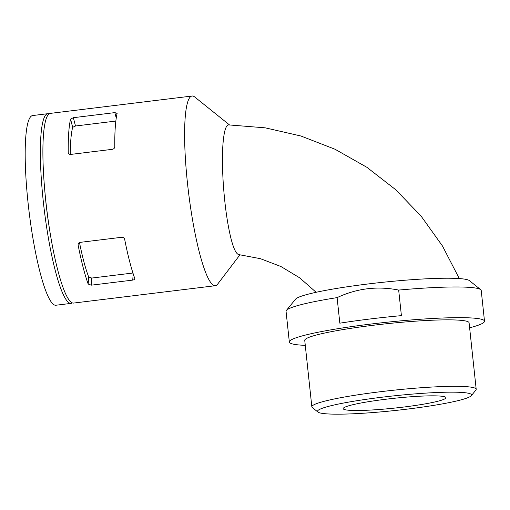 <?xml version="1.0" encoding="UTF-8"?>
<svg xmlns="http://www.w3.org/2000/svg" width="510" height="510" viewBox="0 0 510 510"><rect width="100%" height="100%" fill="white"/><g stroke="black" fill="none" stroke-linecap="round" stroke-linejoin="round"><path stroke-width="0.76" d="M240.012 254.732L217.617 284.166A95.555 15.255 -97 0 1 215.322 285.715L73.612 303.067A95.555 15.255 -97 0 1 45.804 200.959A95.555 15.255 -97 0 1 50.375 113.373L192.091 96.02A95.555 15.255 -97 0 1 194.692 96.97L229.481 124.912M215.322 285.715A95.555 15.255 -97 0 1 187.521 183.606A95.555 15.255 -97 0 1 192.091 96.02M117.115 113.392L114.852 112.614L73.351 117.695L70.552 119.098A95.555 15.255 83 0 0 68.232 152.477C68.378 153.797 69.232 154.441 70.794 154.409L112.296 149.328C113.845 148.977 114.68 148.123 114.795 146.772A95.555 15.255 -97 0 1 117.115 113.392L117.115 113.169M68.455 153.338L68.289 152.923M124.695 239.407C124.281 237.972 123.286 237.258 121.692 237.277L80.191 242.358C78.668 242.722 77.979 243.64 78.132 245.112A95.555 15.255 83 0 0 88.179 284.038L91.245 285.179L132.747 280.098C134.27 279.818 134.933 279.231 134.742 278.339A95.555 15.255 -97 0 1 124.695 239.407M134.793 278.709L134.742 278.339M78.094 244.507L78.215 243.92M305.273 345.359A98.137 9.301 -6.1 0 1 289.336 342.019L286.053 311.342A98.137 9.301 -6.1 0 1 286.403 310.411L295.545 299.185A87.809 8.326 -6.1 0 1 340.909 287.742A87.809 8.326 -6.1 0 1 469.378 280.608L480.681 289.648A98.137 9.301 -6.1 0 1 481.223 290.483L484.5 321.16A98.137 9.301 -6.1 0 1 469.627 327.796M337.104 297.617L339.832 323.181A98.137 9.301 -6.1 0 1 401.408 315.639L398.673 290.075C377.381 285.842 356.853 288.354 337.104 297.617A98.137 9.301 -6.1 0 0 286.403 310.411M398.673 290.075A98.137 9.301 -6.1 0 1 480.681 289.648M317.953 412.061L312.298 407.541A82.645 7.835 -6.1 0 1 311.846 406.84L304.744 340.374A82.645 7.835 -6.1 0 1 386.083 323.799A82.645 7.835 -6.1 0 1 469.092 322.811L476.193 389.277A82.645 7.835 -6.1 0 1 475.9 390.054L471.329 395.671A77.475 7.344 -6.1 0 1 407.694 409.058A77.475 7.344 -6.1 0 1 317.953 412.061A77.475 7.344 -6.1 0 1 393.784 395.868A77.475 7.344 -6.1 0 1 471.329 395.671M311.846 406.84A82.645 7.835 -6.1 0 1 393.184 390.265A82.645 7.835 -6.1 0 1 476.193 389.277M445.179 396.971A51.65 4.896 173.9 0 0 389.914 398.756A51.65 4.896 173.9 0 0 343.204 408.657A51.65 4.896 173.9 0 0 395.084 408.038A51.65 4.896 173.9 0 0 445.925 397.679A51.65 4.896 173.9 0 0 445.179 396.971M49.317 227.97A79.93 12.763 -97 0 1 45.919 202.457A79.93 12.763 -97 0 1 44.931 192.117M72.305 302.895A95.555 15.255 -97 0 1 71.081 303.38A95.555 15.255 -97 0 1 43.273 201.272A95.555 15.255 -97 0 1 47.844 113.685A95.555 15.255 -97 0 1 49.151 113.864M71.081 303.38L55.896 305.241A95.555 15.255 -97 0 1 28.095 203.133A95.555 15.255 -97 0 1 32.666 115.547L47.844 113.685M132.938 273.016L91.743 278.058L91.245 285.179M79.49 242.55A85.093 13.585 83 0 0 88.67 276.981L91.743 278.058M115.846 121.061L75.493 126.002L72.675 127.328A85.093 13.585 83 0 0 70.297 154.428M228.748 124.899C227.026 124.931 225.618 127.373 224.521 132.237C222.303 143.259 221.856 159.93 223.189 182.236C224.629 204.051 227.167 222.596 230.82 237.858C233.516 248.568 236.2 254.158 238.878 254.617L260.425 258.685L280.876 266.488L299.625 277.797L316.123 292.287M289.336 342.019A98.137 9.301 -6.1 0 1 385.93 322.339A98.137 9.301 -6.1 0 1 484.5 321.16M133.186 273.787L132.747 280.098M88.67 276.981L88.179 284.038M70.552 119.098L72.675 127.328M73.351 117.695L75.493 126.002M114.852 112.614L116.248 118.039M228.748 124.905L265.251 127.838L300.913 136.004L335.013 149.239L366.837 167.274L395.734 189.726L421.113 216.138L442.444 245.954L459.306 278.568"/></g></svg>
